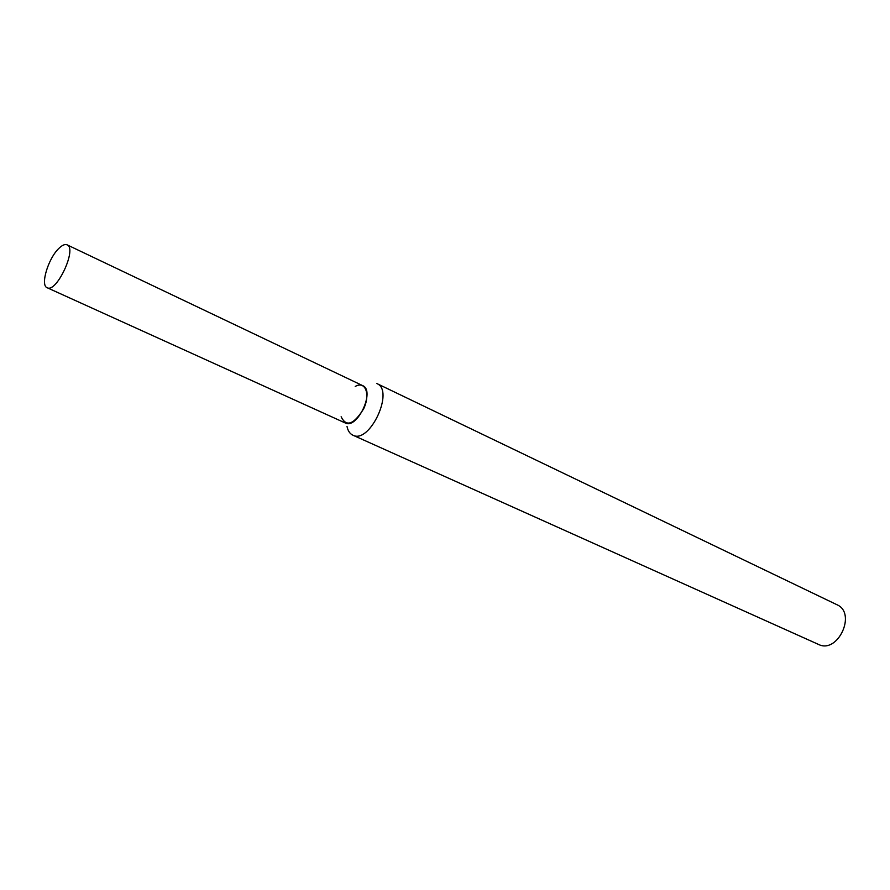 <?xml version="1.0" encoding="UTF-8"?>
<svg xmlns="http://www.w3.org/2000/svg" width="890" height="890" viewBox="0 0 890 890"><rect width="100%" height="100%" fill="white"/><g stroke="black" fill="none" stroke-linecap="round" stroke-linejoin="round"><path stroke-width="1.33" d="M341.137 416.765C346.255 427.289 353.764 424.641 363.654 408.81C370.663 394.114 365.301 380.497 355.221 386.46M347.022 426.477C347.923 430.86 349.859 433.764 352.852 435.177C369.673 444.455 394.793 390.432 376.848 383.546L836.867 604.688C857.014 613.065 837.802 654.384 818.411 644.382L352.852 435.177M59.007 248.266C48.305 258.111 40.028 285.423 47.148 287.726C56.493 293.366 77.43 248.343 67.084 244.839C64.992 243.949 62.3 245.095 59.007 248.266M47.148 287.726L345.253 422.973C357.313 429.647 375.513 390.521 362.63 385.604L67.084 244.839"/></g></svg>
